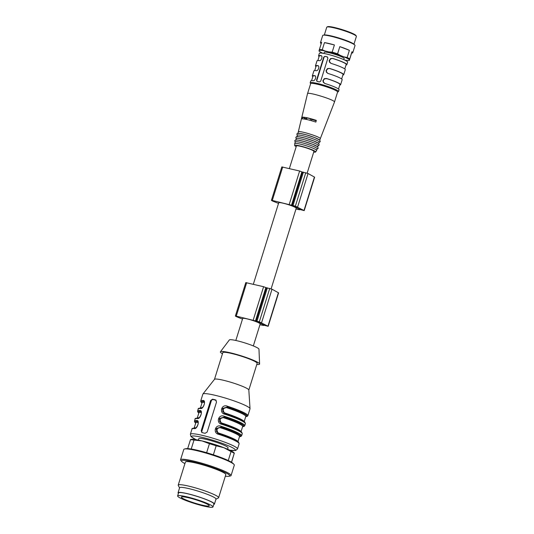<?xml version="1.0" encoding="UTF-8"?>
<svg xmlns="http://www.w3.org/2000/svg" width="534" height="534" viewBox="0 0 534 534"><rect width="100%" height="100%" fill="white"/><g stroke="black" fill="none" stroke-linecap="round" stroke-linejoin="round"><path stroke-width="0.8" d="M271.125 288.821L296.216 208.26A9.171 1.088 -162.7 0 0 292.098 205.984A9.171 1.088 -162.7 0 0 283.32 203.254A9.171 1.088 -162.7 0 0 278.708 202.807L253.33 284.275M253.336 345.932L260.185 323.951A9.171 1.088 -162.7 0 0 256.066 321.675A9.171 1.088 -162.7 0 0 247.289 318.945A9.171 1.088 -162.7 0 0 242.676 318.491L235.828 340.478M227.624 449.234L228.065 447.826A15.346 1.822 -162.7 0 0 215.823 442.119A15.346 1.822 -162.7 0 0 199.382 438.407A15.346 1.822 -162.7 0 0 198.768 438.701L198.328 440.109M225.328 476.194A25.231 2.997 -162.7 0 0 228.986 476.275L230.328 475.988A26.453 3.144 -162.7 0 0 231.068 475.534A26.453 3.144 -162.7 0 0 219.127 468.952A26.453 3.144 -162.7 0 0 180.559 459.801A26.453 3.144 -162.7 0 0 180.913 460.595L181.854 461.596A25.231 2.997 -162.7 0 0 184.918 463.605M231.068 475.534L234.299 465.174A26.453 3.144 -162.7 0 0 233.945 464.38A26.453 3.144 -162.7 0 0 222.358 458.586A26.453 3.144 -162.7 0 0 184.53 448.987A26.453 3.144 -162.7 0 0 183.789 449.441L180.559 459.801M233.945 464.38L233.004 463.385A25.231 2.997 -162.7 0 0 221.95 457.858A25.231 2.997 -162.7 0 0 185.872 448.7L184.53 448.987M231.562 462.284L234.239 453.319L231.469 462.23M234.272 453.406L234.239 453.319A24.691 2.937 -162.7 0 0 231.055 451.564L223.913 447.719L216.17 445.803L213.366 454.801M228.258 460.535L231.055 451.564M216.17 445.803A24.691 2.937 -162.7 0 0 209.435 443.707L202.019 440.917L194.002 440.056L191.212 449.021M206.631 452.712L209.435 443.707M194.002 440.056A24.691 2.937 -162.7 0 0 190.458 439.716L190.484 439.802M187.681 448.62L190.458 439.716M234.326 453.126L233.959 452.732A22.929 2.723 -162.7 0 0 223.913 447.719A22.929 2.723 -162.7 0 0 202.019 440.917A22.929 2.723 -162.7 0 0 191.132 439.395L190.538 439.522M228.986 476.275A25.231 2.997 -162.7 0 0 218.306 469.566A25.231 2.997 -162.7 0 0 192.113 461.603A25.231 2.997 -162.7 0 0 181.854 461.596M215.943 499.21L218.393 497.948A21.16 2.516 -162.7 0 0 218.626 497.701L225.815 474.633A21.16 2.516 -162.7 0 0 216.257 469.366A21.16 2.516 -162.7 0 0 185.405 462.043L178.216 485.119A21.16 2.516 -162.7 0 0 178.269 485.453L179.571 487.882M218.626 497.701A21.16 2.516 -162.7 0 0 209.074 492.435A21.16 2.516 -162.7 0 0 178.216 485.119M213.754 504.443A19.044 2.263 -162.7 0 0 214.421 504.096L215.983 499.083A19.044 2.263 -162.7 0 0 207.379 494.337A19.044 2.263 -162.7 0 0 179.611 487.749L178.049 492.769A19.044 2.263 -162.7 0 0 178.396 493.429M214.421 504.096A19.044 2.263 -162.7 0 0 205.817 499.357A19.044 2.263 -162.7 0 0 178.049 492.769M177.615 495.932L178.556 492.922A18.516 2.203 17.3 0 1 196.892 496.326A18.516 2.203 17.3 0 1 213.914 503.936L212.979 506.946A18.516 2.203 17.3 0 1 212.238 507.3A18.516 2.203 17.3 0 1 192.394 502.821A18.516 2.203 17.3 0 1 177.615 495.932A18.516 2.203 17.3 0 1 195.951 499.337A18.516 2.203 17.3 0 1 212.979 506.946M208.687 506.072A14.638 1.742 17.3 0 1 193.001 502.534A14.638 1.742 17.3 0 1 181.32 497.087A14.638 1.742 17.3 0 1 195.818 499.777A14.638 1.742 17.3 0 1 209.275 505.791A14.638 1.742 17.3 0 1 208.687 506.072M256.794 364.475A20.546 2.443 -162.7 0 0 259.604 364.008L258.963 349.163A15.519 1.842 -162.7 0 0 237.129 340.772A15.519 1.842 -162.7 0 0 229.36 339.938L220.408 351.799A20.546 2.443 -162.7 0 0 222.451 353.775M202.112 432.62A24.691 2.937 17.3 0 1 203.567 432.954A24.691 2.937 17.3 0 1 205.083 433.321L207.172 432.046L216.544 401.955L215.496 399.886A24.691 2.937 -162.7 0 0 213.98 399.519A24.691 2.937 -162.7 0 0 212.525 399.185L210.603 400.553L201.231 430.644L201.799 432.5M225.008 414.284L225.134 413.676C236.802 417.408 244.772 421.399 244.926 422.314L245.373 423.689A24.691 2.937 -162.7 0 0 225.008 414.284C218.72 413.122 221.59 403.617 227.511 406.261A24.691 2.937 17.3 0 1 247.876 415.666L250.005 408.81A24.691 2.937 -162.7 0 0 250.025 408.677A24.691 2.937 -162.7 0 0 215.282 395.34A24.691 2.937 -162.7 0 0 202.927 394.005A24.691 2.937 -162.7 0 0 202.86 394.125L200.731 400.981A24.691 2.937 17.3 0 1 203.053 400.473C206.371 399.999 203.461 409.485 200.557 408.497A24.691 2.937 -162.7 0 0 198.227 409.004L197.607 411.013A24.691 2.937 17.3 0 1 199.93 410.499C203.247 410.032 200.337 419.517 197.433 418.529A24.691 2.937 -162.7 0 0 195.104 419.036L194.483 421.039A24.691 2.937 17.3 0 1 196.806 420.532C200.123 420.064 197.213 429.55 194.309 428.555A24.691 2.937 -162.7 0 0 191.98 429.069L190.364 434.249A24.691 2.937 17.3 0 1 202.786 435.464A24.691 2.937 17.3 0 1 226.423 442.813A24.691 2.937 17.3 0 1 237.51 448.934L235.661 450.502L229.767 450.202M221.049 423.275L222.004 423.709C233.678 427.44 241.648 431.425 241.802 432.346L242.249 433.721A24.691 2.937 -162.7 0 0 221.884 424.316C215.596 423.155 218.466 413.65 224.387 416.293A24.691 2.937 17.3 0 1 244.752 425.691L245.373 423.689M217.925 433.308L218.88 433.735C230.554 437.473 238.524 441.458 238.678 442.379L239.125 443.747A24.691 2.937 -162.7 0 0 218.76 434.349C212.472 433.187 215.342 423.682 221.263 426.326L220.963 427.053L216.036 428.655L217.792 433.228M224.58 413.456L222.538 411.04M221.456 423.489L219.414 421.072M218.333 433.521L216.29 431.105M204.148 401.835L203.834 401.481M203.801 401.461L203.454 401.368A0.708 0.641 -87.9 0 1 203.053 400.473M224.307 413.329L222.758 408.844L227.404 407.095L227.097 407.822C223.172 406.461 221.423 412.034 225.435 413.169L225.315 413.783M245.733 416.607A23.983 2.85 -162.7 0 0 227.21 406.988L222.284 408.59L224.04 413.169M224.173 413.249L225.128 413.676A23.983 2.85 17.3 0 1 244.906 422.815M197.894 421.893L197.587 421.546M191.98 429.069C191.619 428.522 192.607 428.195 194.937 428.074C196.045 429.176 199.749 422.427 197.553 421.513L197.206 421.426A23.983 2.85 -162.7 0 0 195.704 423.035M218.059 433.394L216.51 428.909L220.963 427.053A23.983 2.85 -162.7 0 1 239.486 436.672M221.183 423.362L219.634 418.876L224.28 417.127L223.973 417.855C220.048 416.493 218.299 422.06 222.311 423.202L222.191 423.816M242.61 426.639A23.983 2.85 -162.7 0 0 224.086 417.021L219.16 418.623L220.916 423.195M201.024 411.861L200.711 411.514M195.104 419.036C194.743 418.489 195.731 418.162 198.067 418.049C199.169 419.143 202.873 412.395 200.677 411.48L200.33 411.394A23.983 2.85 -162.7 0 0 198.828 413.002M259.604 364.008A20.546 2.443 -162.7 0 0 230.695 352.901A20.546 2.443 -162.7 0 0 220.408 351.799M248.831 390.054L257.148 363.347A17.989 2.136 -162.7 0 0 249.071 358.888A17.989 2.136 -162.7 0 0 231.849 353.535A17.989 2.136 -162.7 0 0 222.798 352.654L214.481 379.354M250.025 408.677L248.831 390A17.989 2.136 -162.7 0 0 223.519 380.281A17.989 2.136 -162.7 0 0 214.514 379.314L202.927 394.005M201.238 412.502L200.931 412.395A0.708 0.647 91.7 0 0 200.53 411.507L200.33 411.394A0.708 0.641 92.1 0 1 199.93 410.499M239.539 436.418L239.526 436.538A22.929 2.723 -162.7 0 0 220.849 427.881C216.917 426.526 215.169 432.093 219.187 433.234L219.067 433.848M198.114 422.534L197.807 422.427A0.708 0.647 91.7 0 0 197.4 421.533L197.206 421.426A0.708 0.641 92.1 0 1 196.806 420.532M204.362 402.469L204.055 402.369A22.929 2.723 -162.7 0 0 201.992 402.843A23.63 2.81 17.3 0 1 203.654 401.475A0.708 0.647 -88.3 0 1 204.055 402.369M202.206 432.64A1.762 1.509 118.8 0 1 201.912 431.018L211.29 400.927A1.762 1.509 118.8 0 1 213.293 399.606L216.19 400.293M245.78 416.46A23.63 2.81 17.3 0 0 227.404 407.095L227.511 406.261M242.656 426.492A23.63 2.81 17.3 0 0 224.28 417.127L224.387 416.293M221.884 424.316L222.011 423.702A23.983 2.85 17.3 0 1 241.782 432.847M218.76 434.349L218.887 433.735A23.983 2.85 17.3 0 1 238.658 442.873M220.849 427.881L221.156 427.16A23.63 2.81 17.3 0 1 239.532 436.518M198.227 409.004C197.867 408.457 198.855 408.13 201.191 408.016A0.708 0.641 92.1 0 0 200.557 408.497M198.054 418.049A0.708 0.641 92.1 0 0 197.433 418.529M194.93 428.074A0.708 0.641 92.1 0 0 194.309 428.555M242.489 319.092L236.368 316.655L235.367 316.048L236.255 316.135L259.324 321.842L268.175 326.307L262.635 324.872L263.629 325.48L259.945 324.732M260.565 322.389L257.301 321.615L263.676 325.113L267 325.94L260.565 322.389M256.06 321.194L266.473 287.759L272.02 289.194L278.594 292.872L268.175 326.307M235.367 316.048L245.787 282.613L263.596 286.705L266.459 287.813M278.521 203.401L272.4 200.971L271.406 200.357L272.293 200.444L295.355 206.157L304.213 210.616L298.666 209.181L299.661 209.789L295.976 209.041M296.597 206.698L293.333 205.924L299.707 209.428L303.032 210.249L296.597 206.698M292.098 205.503L302.511 172.068L308.051 173.51L314.626 177.181L304.213 210.616M271.406 200.357L281.818 166.922L299.627 171.013L302.491 172.122M326.921 27.04L327.576 26.7A14.992 1.782 17.3 0 1 339.33 28.756A14.992 1.782 17.3 0 1 354.342 34.316A14.992 1.782 17.3 0 1 355.991 35.551L356.338 36.199A15.519 1.842 -162.7 0 0 354.629 34.924A15.519 1.842 -162.7 0 0 339.09 29.17A15.519 1.842 -162.7 0 0 326.921 27.04A15.519 1.842 -162.7 0 0 326.748 27.214L324.338 34.957M353.969 44.188L356.385 36.446A15.519 1.842 -162.7 0 0 356.338 36.199M323.17 35.197L324.171 34.99A16.013 1.902 17.3 0 1 339.577 38.208A16.013 1.902 17.3 0 1 354.089 44.302L354.796 45.05A16.928 2.016 -162.7 0 0 339.457 38.602A16.928 2.016 -162.7 0 0 323.17 35.197A16.928 2.016 -162.7 0 0 322.696 35.491L320.453 42.68A16.928 2.016 17.3 0 1 321.635 42.326L319.399 49.515A16.928 2.016 17.3 0 1 322.249 49.789L325.266 51.037A16.013 1.902 -162.7 0 0 319.132 50.45L319.005 50.937A16.013 1.902 -162.7 0 0 319.152 51.124A16.013 1.902 -162.7 0 0 322.903 53.273M352.78 52.746A16.928 2.016 17.3 0 1 351.599 53.1L351.953 51.745A16.928 2.016 17.3 0 1 352.78 52.746L355.023 45.557A16.928 2.016 -162.7 0 0 354.796 45.05M339.818 46.632L349.39 50.336A16.928 2.016 17.3 0 0 339.818 46.632L337.581 53.821L340.485 55.503A16.013 1.902 -162.7 0 0 328.844 51.885L332.168 52.138L334.411 44.949L324.492 42.6A16.928 2.016 17.3 0 1 334.411 44.949M321.228 43.641A16.928 2.016 17.3 0 1 320.453 42.68M324.492 42.6L322.249 49.789M332.168 52.138A16.928 2.016 17.3 0 1 337.581 53.821M347.153 57.525A16.928 2.016 17.3 0 1 349.71 58.934L349.443 59.868A16.013 1.902 -162.7 0 0 343.936 56.844L347.153 57.525L349.39 50.336M351.953 51.745L349.71 58.934M349.363 60.289L351.599 53.1M343.936 56.844L340.485 55.503M344.75 60.075A16.013 1.902 -162.7 0 0 349.062 60.442A16.013 1.902 -162.7 0 0 349.316 60.355L349.443 59.868M319.132 50.45L319.399 49.515M328.844 51.885L325.266 51.037M323.931 53.453L324.292 52.312A10.406 1.235 17.3 0 1 334.591 54.221A10.406 1.235 17.3 0 1 344.156 58.5L343.803 59.641M318.291 65.876L318.13 65.842A14.111 1.675 -162.7 0 0 316.121 66.089L314.72 70.588M342.901 74.994A14.812 1.762 -162.7 0 0 343.729 74.687L345.291 69.674A14.812 1.762 -162.7 0 0 331.207 63.439L329.558 62.258L329.164 60.536L330.619 58.553L332.769 58.426L331.053 58.7L329.738 59.935L329.531 61.577L330.753 63.266M333.129 58.627A14.111 1.675 17.3 0 1 346.186 64.447L344.784 68.953M321.415 55.843L321.254 55.816A14.111 1.675 -162.7 0 0 319.245 56.057L317.843 60.556M310.621 83.738L310.227 82.997A14.812 1.762 17.3 0 1 310.187 82.763A14.812 1.762 17.3 0 1 324.852 85.487A14.812 1.762 17.3 0 1 338.476 91.574L339.043 89.732A14.812 1.762 17.3 0 0 324.959 83.504L323.31 82.316L322.916 80.601L324.372 78.618L326.521 78.485A14.812 1.762 17.3 0 1 340.605 84.719L342.167 79.706A14.812 1.762 -162.7 0 0 328.083 73.472L326.434 72.29L326.04 70.568L327.496 68.586L329.645 68.452L327.929 68.732L326.614 69.967L326.407 71.609L327.629 73.298M330.005 68.659A14.111 1.675 17.3 0 1 343.062 74.48L341.653 78.979M311.589 80.621L312.997 76.115A14.111 1.675 17.3 0 1 315.007 75.875M338.529 89.011L339.938 84.505A14.111 1.675 -162.7 0 0 326.881 78.685L324.805 78.765L323.491 80L323.284 81.635L324.505 83.324M316.869 81.315L316.856 80.38A1.061 0.908 -61.2 0 0 317.062 81.388A14.812 1.762 -162.7 0 1 319.432 81.949L320.694 81.195L327.883 58.119L327.242 56.871A14.812 1.762 -162.7 0 0 324.866 56.31L327.622 57.085M325.246 56.517A1.061 0.908 -61.2 0 0 324.045 57.312L323.724 57.138L324.866 56.31M316.856 80.38L324.045 57.312M310.187 82.763L310.761 80.921A14.812 1.762 -162.7 0 1 313.078 80.687C315.153 81.295 316.896 75.668 314.639 75.674A14.812 1.762 -162.7 0 0 312.323 75.908L313.885 70.895A14.812 1.762 17.3 0 1 316.201 70.662C318.277 71.262 320.02 65.635 317.763 65.642L318.117 65.755M315.961 66.596A14.812 1.762 17.3 0 1 315.447 65.876A14.812 1.762 17.3 0 1 317.763 65.642L318.13 65.842M346.025 64.961A14.812 1.762 -162.7 0 0 346.86 64.654A14.812 1.762 -162.7 0 0 332.769 58.426M315.447 65.876L317.009 60.863A14.812 1.762 17.3 0 1 319.325 60.629C321.401 61.23 323.143 55.603 320.887 55.609L321.241 55.723M319.085 56.571A14.812 1.762 17.3 0 1 318.571 55.843A14.812 1.762 17.3 0 1 320.887 55.609L321.254 55.816M346.86 64.654L347.641 62.151A14.812 1.762 -162.7 0 0 334.017 56.063A14.812 1.762 -162.7 0 0 319.352 53.34L318.571 55.843M343.729 74.687A14.812 1.762 -162.7 0 0 329.645 68.452M312.323 75.908A14.812 1.762 -162.7 0 0 312.837 76.629M340.605 84.719A14.812 1.762 17.3 0 1 339.778 85.019M316.535 80.207L323.724 57.138M338.476 91.574A14.812 1.762 17.3 0 1 338.309 91.741L337.561 92.128M306.496 119.449L306.97 117.934A11.287 1.342 17.3 0 1 310.534 118.775L311.836 119.489A8.464 1.008 17.3 0 1 316.188 120.844M311.836 119.489L311.456 120.711M310.534 118.775L310.054 120.317M305.475 119.242L305.675 118.588A8.464 1.008 17.3 0 1 306.81 118.435M298.393 131.885C298.252 130.002 321.508 137.185 320.273 138.74L334.464 102.074L337.588 92.035A14.111 1.675 -162.7 0 0 324.619 86.234A14.111 1.675 -162.7 0 0 310.654 83.638L307.524 93.67L297.945 133.32M302.651 117.14C305.408 117.233 309.96 118.308 316.315 120.37L315.861 122.086C309.493 120.003 304.941 118.928 302.204 118.848L302.651 117.14L305.622 118.768M334.458 102.094C335.973 100.172 307.33 91.394 307.531 93.657M319.759 140.395A11.461 1.362 -162.7 0 0 309.219 135.683A11.461 1.362 -162.7 0 0 297.865 133.58M318.798 143.486L319.239 142.071A11.461 1.362 -162.7 0 0 308.699 137.358A11.461 1.362 -162.7 0 0 297.345 135.249L296.904 136.664M318.718 143.739A11.461 1.362 -162.7 0 0 308.178 139.027A11.461 1.362 -162.7 0 0 296.824 136.924M317.757 146.83L318.197 145.408A11.461 1.362 -162.7 0 0 307.657 140.702A11.461 1.362 -162.7 0 0 296.303 138.593L295.863 140.008M317.677 147.084A11.461 1.362 -162.7 0 0 307.137 142.371A11.461 1.362 -162.7 0 0 295.783 140.262M313.712 152.103A10.994 1.308 -162.7 0 0 315.641 151.996L316.615 150.468A11.461 1.362 -162.7 0 0 316.635 150.428L317.156 148.752A11.461 1.362 -162.7 0 0 306.616 144.047A11.461 1.362 -162.7 0 0 295.262 141.937L294.741 143.606A11.461 1.362 -162.7 0 0 294.735 143.653L294.668 145.462A10.994 1.308 -162.7 0 0 295.916 146.496A10.994 1.308 -162.7 0 0 296.196 146.65M316.635 150.428A11.461 1.362 -162.7 0 0 306.095 145.715A11.461 1.362 -162.7 0 0 294.741 143.606M315.641 151.996A10.994 1.308 -162.7 0 0 305.555 147.444A10.994 1.308 -162.7 0 0 294.668 145.462M307.157 173.129L313.925 151.416A9.171 1.088 -162.7 0 0 312.891 150.515A9.171 1.088 -162.7 0 0 303.192 146.97A9.171 1.088 -162.7 0 0 296.41 145.962L289.368 168.584M221.263 426.326A24.691 2.937 17.3 0 1 241.622 435.724L242.249 433.721M203.654 401.475L203.454 401.368A23.983 2.85 -162.7 0 0 201.952 402.97M197.807 422.427A22.929 2.723 -162.7 0 0 195.744 422.901A23.63 2.81 17.3 0 1 197.4 421.533M198.875 412.855A23.63 2.81 17.3 0 1 200.53 411.507M229.673 450.162A22.929 2.723 -162.7 0 0 229.026 446.044A22.929 2.723 -162.7 0 0 198.988 436.692A22.929 2.723 -162.7 0 0 196.118 439.709M200.931 412.395A22.929 2.723 -162.7 0 0 198.868 412.875L197.26 418.042M197.333 418.042A22.929 2.723 17.3 0 1 198.922 417.742M222.311 423.202A22.929 2.723 17.3 0 1 240.981 431.632M242.663 426.392L242.65 426.506A22.929 2.723 -162.7 0 0 223.973 417.855M219.187 433.234A22.929 2.723 17.3 0 1 237.857 441.665M194.209 428.068A22.929 2.723 17.3 0 1 195.798 427.774M225.435 413.169A22.929 2.723 17.3 0 1 244.105 421.606M245.787 416.36L245.773 416.473A22.929 2.723 -162.7 0 0 227.097 407.822M200.457 408.009A22.929 2.723 17.3 0 1 202.046 407.709M213.293 399.606L212.525 399.185M211.29 400.927L210.603 400.553M201.912 431.018L201.231 430.644M263.676 325.113L263.943 324.245M264.357 325.353L264.59 324.599M267.981 326.134L278.394 292.699M236.255 316.135L246.668 282.7M253.183 320.14L263.596 286.705M255.466 320.927L265.879 287.492M256.947 321.281L267.36 287.846M259.324 321.842L269.737 288.407M261.607 322.636L272.02 289.194M299.707 209.428L299.974 208.554M300.388 209.662L300.622 208.907M304.013 210.443L314.426 177.008M272.293 200.444L282.706 167.008M289.214 204.449L299.627 171.013M291.497 205.243L301.91 171.801M292.979 205.59L303.399 172.155M295.355 206.157L305.768 172.716M297.638 206.945L308.051 173.51M326.521 78.485L326.881 78.685M239.125 443.747L237.51 448.934M242.65 426.506L241.041 431.679M239.526 436.538L237.917 441.711M195.804 422.801L194.136 428.074M245.773 416.473L244.165 421.646M202.052 402.736L200.383 408.009M190.364 434.249L190.998 436.592L196.018 439.689M245.72 416.654L247.162 416.4L247.876 415.666M225.134 413.676L224.133 413.236M242.59 426.686L244.038 426.432L244.752 425.691M222.011 423.702L221.009 423.268M218.887 433.735L217.885 433.301M239.466 436.719L240.907 436.465L241.622 435.724M201.191 408.016C201.698 408.116 202.439 407.562 203.407 406.341C204.689 403.537 204.822 401.908 203.801 401.448M200.731 400.981L200.804 401.822L201.939 403.023M198.815 413.049L197.68 411.854L197.607 411.013M195.691 423.082L194.556 421.887L194.483 421.039M349.062 60.442L349.43 60.362M320.28 138.72L319.839 140.142M319.158 142.324L320.246 141.704L319.746 140.062L314.766 137.605L306.162 134.782L300.088 133.433L297.531 133.413L296.851 133.947L297.264 135.509M318.117 145.669L319.205 145.048L318.705 143.406L313.725 140.949L305.121 138.126L299.047 136.777L296.49 136.757L295.809 137.291L296.223 138.847M317.076 149.013L318.164 148.392L317.663 146.75L312.684 144.293L304.08 141.47L298.005 140.115L295.449 140.102L294.768 140.636L295.182 142.191"/></g></svg>
